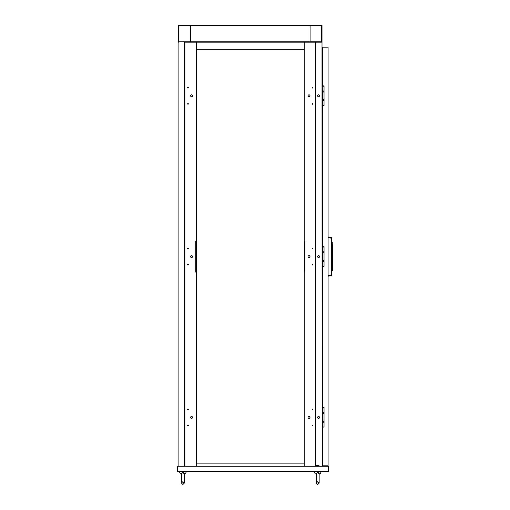 <?xml version="1.0" encoding="UTF-8"?>
<svg xmlns="http://www.w3.org/2000/svg" width="510" height="510" viewBox="0 0 510 510"><rect width="100%" height="100%" fill="white"/><g stroke="black" fill="none" stroke-linecap="round" stroke-linejoin="round"><path stroke-width="0.76" d="M190.612 417.429A0.95 0.95 0 0 1 191.562 416.479A0.95 0.95 0 0 1 192.519 417.429A0.95 0.95 0 0 1 191.562 418.385A0.95 0.95 0 0 1 190.612 417.429M187.635 409.332A0.357 0.357 0 0 1 187.992 408.975A0.357 0.357 0 0 1 188.349 409.332A0.357 0.357 0 0 1 187.992 409.689A0.357 0.357 0 0 1 187.635 409.332M187.635 425.531A0.357 0.357 0 0 1 187.992 425.174A0.357 0.357 0 0 1 188.349 425.531A0.357 0.357 0 0 1 187.992 425.888A0.357 0.357 0 0 1 187.635 425.531M190.612 256.606A0.95 0.95 0 0 1 191.562 255.657A0.95 0.95 0 0 1 192.519 256.606A0.95 0.95 0 0 1 191.562 257.563A0.95 0.95 0 0 1 190.612 256.606M187.635 248.51A0.357 0.357 0 0 1 187.992 248.153A0.357 0.357 0 0 1 188.349 248.51A0.357 0.357 0 0 1 187.992 248.867A0.357 0.357 0 0 1 187.635 248.51M187.635 264.709A0.357 0.357 0 0 1 187.992 264.352A0.357 0.357 0 0 1 188.349 264.709A0.357 0.357 0 0 1 187.992 265.066A0.357 0.357 0 0 1 187.635 264.709M190.612 95.784A0.95 0.95 0 0 1 191.562 94.834A0.95 0.95 0 0 1 192.519 95.784A0.95 0.95 0 0 1 191.562 96.741A0.95 0.95 0 0 1 190.612 95.784M187.635 87.682A0.357 0.357 0 0 1 187.992 87.325A0.357 0.357 0 0 1 188.349 87.682A0.357 0.357 0 0 1 187.992 88.045A0.357 0.357 0 0 1 187.635 87.682M187.635 103.887A0.357 0.357 0 0 1 187.992 103.53A0.357 0.357 0 0 1 188.349 103.887A0.357 0.357 0 0 1 187.992 104.244A0.357 0.357 0 0 1 187.635 103.887M309.978 417.429A0.95 0.95 0 0 0 309.022 416.479A0.95 0.95 0 0 0 308.072 417.429A0.95 0.95 0 0 0 309.022 418.385A0.95 0.95 0 0 0 309.978 417.429M319.509 417.429A0.95 0.95 0 0 0 318.552 416.479A0.95 0.95 0 0 0 317.602 417.429A0.95 0.95 0 0 0 318.552 418.385A0.95 0.95 0 0 0 319.509 417.429M312.955 409.332A0.357 0.357 0 0 0 312.598 408.975A0.357 0.357 0 0 0 312.241 409.332A0.357 0.357 0 0 0 312.598 409.689A0.357 0.357 0 0 0 312.955 409.332M312.955 425.531A0.357 0.357 0 0 0 312.598 425.174A0.357 0.357 0 0 0 312.241 425.531A0.357 0.357 0 0 0 312.598 425.888A0.357 0.357 0 0 0 312.955 425.531M309.978 256.606A0.95 0.95 0 0 0 309.022 255.657A0.95 0.95 0 0 0 308.072 256.606A0.95 0.95 0 0 0 309.022 257.563A0.95 0.95 0 0 0 309.978 256.606M319.509 256.606A0.95 0.95 0 0 0 318.552 255.657A0.95 0.95 0 0 0 317.602 256.606A0.95 0.95 0 0 0 318.552 257.563A0.95 0.95 0 0 0 319.509 256.606M312.955 248.51A0.357 0.357 0 0 0 312.598 248.153A0.357 0.357 0 0 0 312.241 248.51A0.357 0.357 0 0 0 312.598 248.867A0.357 0.357 0 0 0 312.955 248.51M312.955 264.709A0.357 0.357 0 0 0 312.598 264.352A0.357 0.357 0 0 0 312.241 264.709A0.357 0.357 0 0 0 312.598 265.066A0.357 0.357 0 0 0 312.955 264.709M309.978 95.784A0.95 0.95 0 0 0 309.022 94.834A0.95 0.95 0 0 0 308.072 95.784A0.95 0.95 0 0 0 309.022 96.741A0.95 0.95 0 0 0 309.978 95.784M319.509 95.784A0.95 0.95 0 0 0 318.552 94.834A0.95 0.95 0 0 0 317.602 95.784A0.95 0.95 0 0 0 318.552 96.741A0.95 0.95 0 0 0 319.509 95.784M312.955 87.682A0.357 0.357 0 0 0 312.598 87.325A0.357 0.357 0 0 0 312.241 87.682A0.357 0.357 0 0 0 312.598 88.045A0.357 0.357 0 0 0 312.955 87.682M312.955 103.887A0.357 0.357 0 0 0 312.598 103.53A0.357 0.357 0 0 0 312.241 103.887A0.357 0.357 0 0 0 312.598 104.244A0.357 0.357 0 0 0 312.955 103.887M196.331 241.122L196.331 272.098L195.732 272.098L195.732 241.122L196.331 241.122L196.331 42.177L322.008 42.177L322.008 25.5L178.576 25.5L178.576 42.177L178.105 42.177L178.105 466.274M196.331 466.274L196.331 272.098M195.974 272.098L195.974 241.122M304.26 466.274L304.26 42.177M304.617 241.122L304.617 272.098M196.331 42.177L184.18 42.177L184.894 42.177L184.894 466.274M321.651 25.857L178.94 25.857L178.94 41.82L321.651 41.82L321.651 25.857M184.18 466.274L184.18 42.177M310.099 41.82L310.099 25.857M190.491 25.857L190.491 41.82M322.008 42.177L322.129 466.274M315.696 466.274L315.696 42.177M304.26 241.122L304.852 241.122L304.852 272.098L304.26 272.098M304.26 49.323L196.331 49.323M304.26 463.89L196.331 463.89M177.627 466.274L328.561 466.274L328.561 471.393L177.627 471.393L177.627 466.274M324.035 413.686A0.593 0.593 0 0 1 323.2 413.145A0.593 0.593 0 0 1 324.035 412.596M324.035 422.267A0.593 0.593 0 0 1 323.2 421.719A0.593 0.593 0 0 1 324.035 421.171M322.607 426.959L322.843 407.898L322.607 426.959L322.129 426.959M322.607 407.898L322.129 407.898M322.843 407.898L324.035 407.898M324.035 426.959L322.843 426.959M324.035 252.864A0.593 0.593 0 0 1 323.2 252.322A0.593 0.593 0 0 1 324.035 251.774M324.035 261.445A0.593 0.593 0 0 1 323.2 260.897A0.593 0.593 0 0 1 324.035 260.349M322.607 266.137L322.843 247.076L322.607 266.137L322.129 266.137M322.607 247.076L322.129 247.076M322.843 247.076L324.035 247.076M324.035 266.137L322.843 266.137M324.035 92.042A0.593 0.593 0 0 1 323.2 91.494A0.593 0.593 0 0 1 324.035 90.952M324.035 100.623A0.593 0.593 0 0 1 323.2 100.075A0.593 0.593 0 0 1 324.035 99.526M322.607 105.315L322.843 86.254L322.607 105.315L322.129 105.315M322.607 86.254L322.129 86.254M322.843 86.254L324.035 86.254M324.035 105.315L322.843 105.315M317.411 472.47L319.139 473.777C318.482 474.351 318.482 474.351 319.139 473.777C318.482 474.351 318.482 474.351 319.139 473.777C318.482 474.351 318.482 474.351 319.139 473.777L319.145 473.497M316.672 465.439L318.769 465.439L319.152 465.821L316.289 465.821L316.672 465.439M319.152 466.274L319.152 465.821M316.289 466.274L316.289 465.821M319.152 473.777L320.299 473.777L321.294 471.393M316.289 474.096L315.142 473.777L314.147 471.393M315.142 473.777L316.289 473.777L317.724 472.451M182.561 472.47L184.282 473.777C183.625 474.351 183.625 474.351 184.282 473.777C183.625 474.351 183.625 474.351 184.282 473.777C183.625 474.351 183.625 474.351 184.282 473.777L184.295 473.497M184.295 466.274L184.295 465.821M184.295 473.777L185.442 473.777L186.443 471.393M181.439 473.777L180.291 473.777L181.439 474.096L180.291 473.777L179.297 471.393M182.867 472.451L181.452 473.777M183.727 472.662L183.173 472.47M318.578 472.662L318.03 472.47M328.083 236.895L331.067 237.418A0.714 0.714 0 0 1 331.659 238.125L331.659 274.973L331.067 274.973L331.067 238.125L328.083 237.596M328.083 275.502L331.067 274.973L331.067 275.68A0.714 0.714 0 0 0 331.659 274.973A0.714 0.714 0 0 1 331.067 275.68L328.083 276.203M331.067 237.418L331.067 238.125L331.659 238.125A0.714 0.714 0 0 0 331.067 237.418M323.678 247.076L323.678 246.719M331.659 270.842L332.278 270.733L332.373 244.634L332.373 270.619L332.373 268.464L331.659 268.464M323.678 266.201L322.129 266.201M322.129 270.727L322.722 270.727M322.722 47.181L328.083 47.181L328.083 465.796L322.722 465.796L322.722 427.08L324.035 427.08L324.035 407.541L322.722 407.541L322.722 266.258L324.035 266.258L324.035 246.719L322.722 246.719L322.722 105.436L324.035 105.436L324.035 85.897L322.722 85.897L322.722 47.181L322.365 47.181L322.722 47.538M322.722 465.439L322.365 465.439L322.722 465.796M322.365 465.439L322.365 426.959M322.365 407.898L322.365 273.583M322.365 272.155L322.365 270.727M322.365 247.076L322.365 105.315M322.365 86.254L322.365 47.538M322.722 49.566L322.365 49.566M322.722 407.898L322.722 407.541M322.722 247.076L322.722 246.719M322.722 86.254L322.722 85.897M322.722 463.411L322.365 463.411M322.607 409.568L322.129 409.568M322.607 425.295L322.129 425.295M322.607 248.746L322.129 248.746M322.607 264.473L322.129 264.473M322.607 87.924L322.129 87.924M322.607 103.645L322.129 103.645M331.659 242.256L332.278 242.365L332.278 244.634L331.659 244.634M319.152 483.072L317.724 484.5L316.289 483.072L317.724 481.644L319.152 483.072L319.152 473.592L319.152 483.072L317.724 484.5L316.289 483.072L316.289 473.592M319.152 474.096L320.299 473.777M184.295 473.599L184.295 483.072L182.867 484.5L181.439 483.072L181.439 478.068L181.439 483.072L182.867 481.644L184.295 483.072L184.295 478.068M184.295 474.096L185.442 473.777M181.439 478.068L181.439 473.592M181.439 483.072L182.867 484.5L184.295 483.072M322.129 273.583L322.722 273.583M322.129 272.155L322.722 272.155"/></g></svg>
